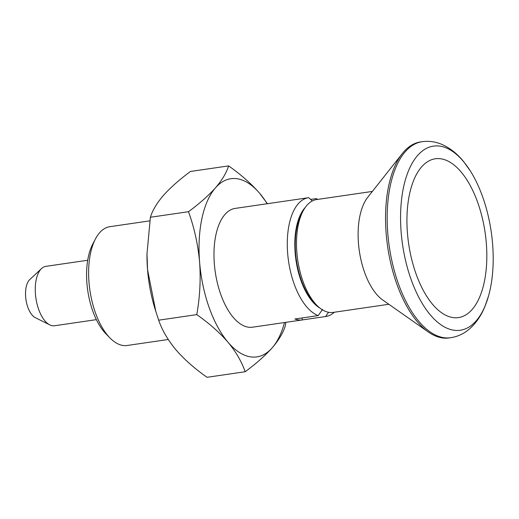 <?xml version="1.0" encoding="UTF-8"?>
<svg xmlns="http://www.w3.org/2000/svg" width="519" height="519" viewBox="0 0 519 519"><rect width="100%" height="100%" fill="white"/><g stroke="black" fill="none" stroke-linecap="round" stroke-linejoin="round"><path stroke-width="0.78" d="M228.6 165.898L190.492 171.458C179.477 179.587 170.466 187.56 163.466 195.378C156.816 203.156 152.456 210.448 150.387 217.26L188.494 211.7C199.51 203.571 208.515 195.598 215.521 187.781C222.171 180.002 226.531 172.704 228.6 165.898C240.965 174.566 251.358 183.752 259.766 193.438L267.415 203.708M285.846 322.338L285.268 325.938C283.192 332.763 278.833 340.062 272.19 347.821C265.164 355.658 256.159 363.631 245.163 371.74C241.731 361.769 235.989 351.908 227.945 342.164C219.505 332.458 209.118 323.272 196.772 314.624C199.893 297.089 200.84 279.598 199.607 262.147C197.986 244.52 194.281 227.705 188.494 211.7M196.772 314.624L158.665 320.184C162.097 330.162 167.838 340.016 175.889 349.761C184.323 359.472 194.709 368.652 207.055 377.3L245.163 371.74M158.665 320.184L154.973 308.747A90.04 43.356 -98.3 0 1 147.552 269.737A90.04 43.356 -98.3 0 1 146.981 253.953L150.387 217.26M155.869 311.653L147.552 269.737L146.987 253.499M284.496 322.533A90.04 43.356 -98.3 0 1 272.19 347.821A90.04 43.356 -98.3 0 1 227.945 342.164A90.04 43.356 -98.3 0 1 199.607 262.147A90.04 43.356 -98.3 0 1 215.521 187.781A90.04 43.356 -98.3 0 1 259.766 193.438A90.04 43.356 -98.3 0 1 267.168 203.74M334.314 312.23A60.022 28.902 -98.3 0 1 325.815 316.506L252.519 327.197A60.022 28.902 -98.3 0 1 248.64 327.223A60.022 28.902 -98.3 0 1 214.743 268.005A60.022 28.902 -98.3 0 1 235.191 208.404L308.487 197.713A60.022 28.902 -98.3 0 1 308.721 197.681L312.302 200.97M322.552 309.382L318.212 315.591L294.889 318.997A60.022 28.902 81.7 0 0 298.613 319.931A60.022 28.902 81.7 0 0 302.259 319.938L325.582 316.538L328.553 312.295M318.212 315.591A60.022 28.902 -98.3 0 1 287.675 253.577A60.022 28.902 -98.3 0 1 308.487 197.713M317.044 199.497L316.097 198.621L310.615 199.419M316.097 198.621A60.022 28.902 -98.3 0 1 317.849 199.38M168.24 339.491L127.168 345.485A60.022 28.902 -98.3 0 1 123.282 345.511A60.022 28.902 -98.3 0 1 110.028 338.012A60.022 28.902 -98.3 0 1 95.548 238.753A60.022 28.902 -98.3 0 1 109.833 226.693L149.809 220.86M110.028 338.012L106.019 333.931A54.501 26.242 -98.3 0 1 92.875 243.807L95.548 238.753M96.372 319.646L54.534 325.75A30.011 14.454 -98.3 0 1 52.594 325.763A30.011 14.454 -98.3 0 1 49.779 324.881A30.011 14.454 -98.3 0 1 35.902 298.14A30.011 14.454 -98.3 0 1 41.559 268.55A30.011 14.454 -98.3 0 1 45.867 266.357L87.705 260.253M49.779 324.881L35.337 317.686A20.306 9.777 -98.3 0 1 25.95 299.593A20.306 9.777 -98.3 0 1 29.778 279.572L41.559 268.55M388.835 304.277L333.12 312.406A57.025 27.455 -98.3 0 1 329.429 312.432A57.025 27.455 -98.3 0 1 316.837 305.308L314.371 302.798A53.626 25.82 -98.3 0 1 301.435 214.113L303.083 211.006A57.025 27.455 -98.3 0 1 316.655 199.556L372.376 191.427M316.837 305.308A57.025 27.455 -98.3 0 1 303.083 211.006M428.331 331.998L382.737 299.995A57.025 27.455 -98.3 0 1 359.323 250.956A57.025 27.455 -98.3 0 1 367.75 197.272L402.303 153.579A99.038 47.69 -98.3 0 1 420.552 141.934L422.174 141.7A99.038 47.69 -98.3 0 0 388.433 240.031A99.038 47.69 -98.3 0 0 444.355 337.752A99.038 47.69 -98.3 0 0 450.764 337.707L449.149 337.94A99.038 47.69 -98.3 0 1 442.739 337.986A99.038 47.69 -98.3 0 1 428.331 331.998A99.038 47.69 -98.3 0 1 387.661 246.823A99.038 47.69 -98.3 0 1 402.303 153.579M454.294 330.285A93.037 44.796 -98.3 0 1 401.343 201.599A93.037 44.796 -98.3 0 1 470.208 170.77A93.037 44.796 -98.3 0 1 488.496 296.122A93.037 44.796 -98.3 0 1 454.294 330.285M453.269 317.622A80.244 38.64 -98.3 0 1 416.478 275.07A80.244 38.64 -98.3 0 1 407.207 211.518A80.244 38.64 -98.3 0 1 446.016 160.209A80.244 38.64 -98.3 0 1 486.316 243.223A80.244 38.64 -98.3 0 1 453.269 317.622M302.103 317.946L302.259 319.938M319.918 308.078A54.501 26.242 -98.3 0 1 295.973 260.201A54.501 26.242 -98.3 0 1 305.237 207.47M470.208 170.77L463.85 161.896C457.408 153.819 450.012 147.96 441.656 144.321C435.363 141.674 428.869 140.798 422.174 141.7M488.496 296.122L484.934 306.444C481.074 316.019 475.657 323.746 468.689 329.623C463.415 333.964 457.44 336.656 450.764 337.707"/></g></svg>
